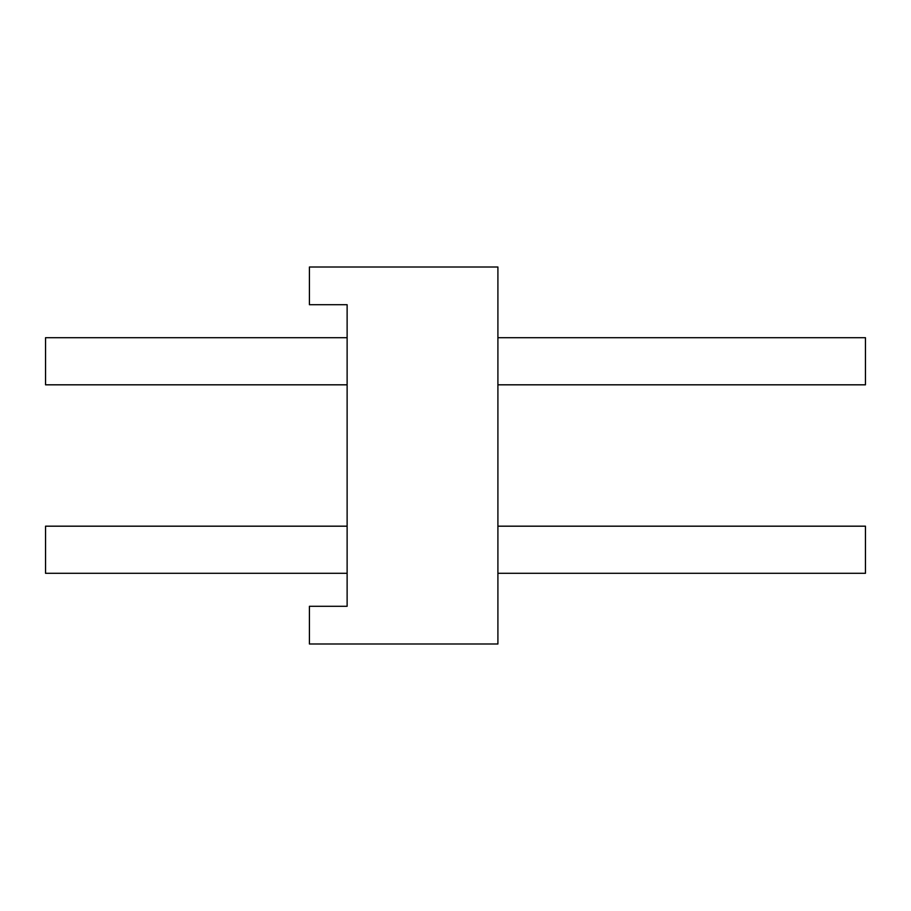 <?xml version="1.0" encoding="UTF-8"?>
<svg xmlns="http://www.w3.org/2000/svg" width="911" height="911" viewBox="0 0 911 911"><rect width="100%" height="100%" fill="white"/><g stroke="black" fill="none" stroke-linecap="round" stroke-linejoin="round"><path stroke-width="1.37" d="M347.125 304.718L309.421 304.718L309.421 267.014L497.907 267.014L497.907 643.986L309.421 643.986L309.421 606.282L347.125 606.282L347.125 304.718M497.907 384.818L865.45 384.818L865.45 337.696L497.907 337.696M347.125 384.818L45.55 384.818L45.55 337.696L347.125 337.696M497.907 573.304L865.45 573.304L865.45 526.182L497.907 526.182M347.125 573.304L45.55 573.304L45.55 526.182L347.125 526.182"/></g></svg>
